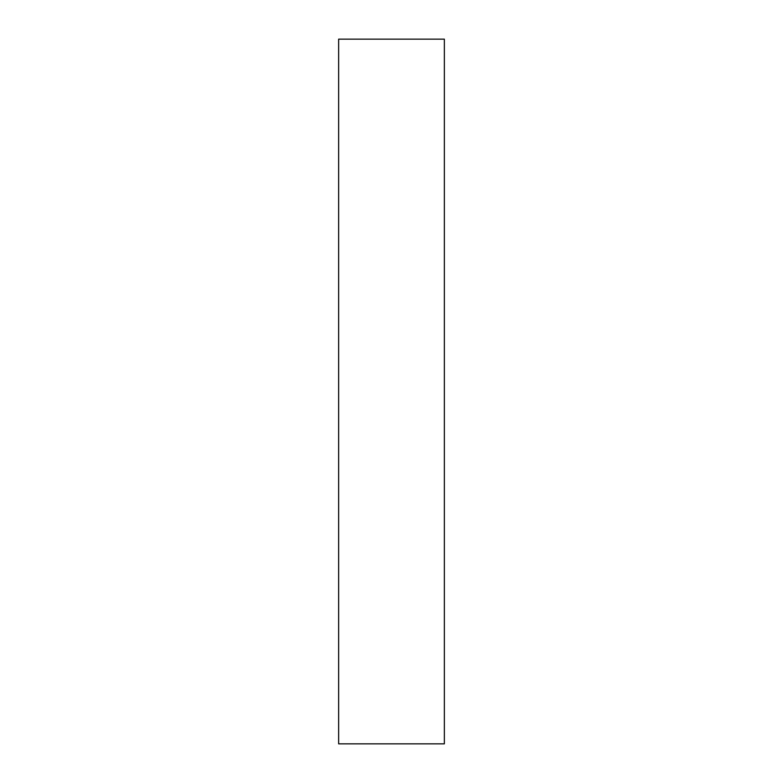 <?xml version="1.0" encoding="UTF-8"?>
<svg xmlns="http://www.w3.org/2000/svg" width="783" height="783" viewBox="0 0 783 783"><rect width="100%" height="100%" fill="white"/><g stroke="black" fill="none" stroke-linecap="round" stroke-linejoin="round"><path stroke-width="1.17" d="M338.647 391.5L338.647 743.85L444.353 743.85L444.353 39.15L338.647 39.15L338.647 391.5"/></g></svg>
